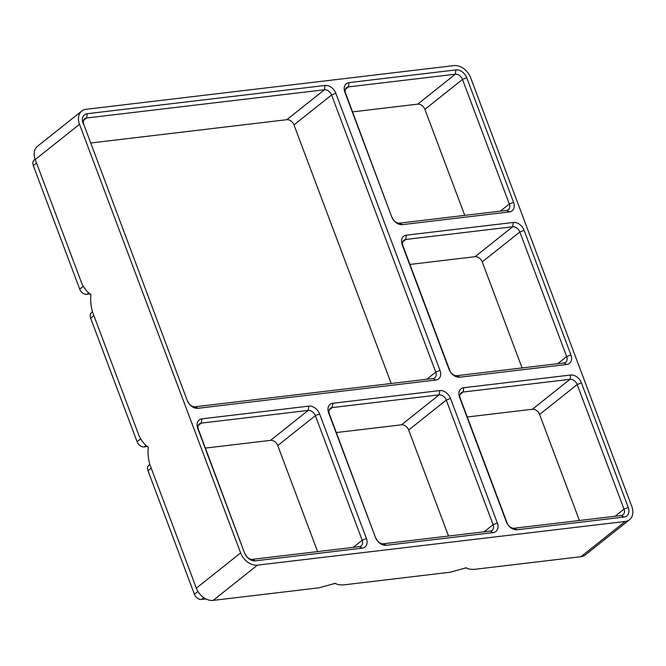 <?xml version="1.0" encoding="UTF-8"?>
<svg xmlns="http://www.w3.org/2000/svg" width="666" height="666" viewBox="0 0 666 666"><rect width="100%" height="100%" fill="white"/><g stroke="black" fill="none" stroke-linecap="round" stroke-linejoin="round"><path stroke-width="1" d="M524.092 230.294L570.92 354.878A9.707 7.018 -128.5 0 1 566.716 364.485L459.798 377.189A9.707 7.018 -128.5 0 1 449.042 369.364L402.214 244.772A9.707 7.018 -128.5 0 1 406.418 235.165L513.328 222.461A9.707 7.018 -128.5 0 1 524.092 230.294L519.846 231.984L566.674 356.568A6.469 4.679 -128.5 0 1 565.717 362.229A6.469 4.679 -128.5 0 1 563.869 362.97L456.959 375.674A6.469 4.679 -128.5 0 1 449.783 370.454L402.955 245.871A6.469 4.679 -128.5 0 1 403.912 240.21A6.469 4.679 -128.5 0 1 405.76 239.46L512.67 226.765A6.469 4.679 -128.5 0 1 519.846 231.984L482.242 261.913L522.094 367.94M581.426 382.85L628.263 507.442A9.707 7.018 -128.5 0 1 624.059 517.041L517.141 529.745A9.707 7.018 -128.5 0 1 506.385 521.919L459.557 397.327A9.707 7.018 -128.5 0 1 463.761 387.72L570.67 375.025A9.707 7.018 -128.5 0 1 581.426 382.85L577.189 384.54L624.017 509.124A6.469 4.679 -128.5 0 1 623.06 514.785A6.469 4.679 -128.5 0 1 621.212 515.534L514.302 528.23A6.469 4.679 -128.5 0 1 507.126 523.01L460.298 398.426A6.469 4.679 -128.5 0 1 461.255 392.765A6.469 4.679 -128.5 0 1 463.103 392.024L570.013 379.32A6.469 4.679 -128.5 0 1 577.189 384.54L539.585 414.477L579.437 520.496M375.474 537.47L328.638 412.878A9.707 7.018 -128.5 0 1 332.842 403.271L439.76 390.576A9.707 7.018 -128.5 0 1 450.516 398.401L497.344 522.993A9.707 7.018 -128.5 0 1 493.14 532.6L386.23 545.296A9.707 7.018 -128.5 0 1 375.474 537.47L329.387 413.977A6.469 4.679 -128.5 0 1 330.344 408.325A6.469 4.679 -128.5 0 1 332.192 407.575L439.102 394.871A6.469 4.679 -128.5 0 1 446.27 400.091L493.106 524.675A6.469 4.679 -128.5 0 1 492.149 530.336A6.469 4.679 -128.5 0 1 490.301 531.085L383.383 543.781A6.469 4.679 -128.5 0 1 376.215 538.561M187.962 401.556A6.469 4.679 -128.5 0 0 195.13 406.776L432.958 378.529A6.469 4.679 -128.5 0 0 434.806 377.78A6.469 4.679 -128.5 0 0 435.764 372.119L331.585 94.98A6.469 4.679 -128.5 0 0 324.417 89.76L325.075 85.456A9.707 7.018 -128.5 0 1 335.83 93.29L440.001 370.438A9.707 7.018 -128.5 0 1 435.797 380.036L197.969 408.291A9.707 7.018 -128.5 0 1 187.213 400.466L83.783 124.417A6.469 4.679 -128.5 0 1 84.74 118.756A6.469 4.679 -128.5 0 1 86.588 118.015L83.6 120.388M83.783 124.417L187.213 400.466M83.042 123.318A9.707 7.018 -128.5 0 1 87.246 113.711L325.075 85.456M244.555 553.021L197.727 428.429A9.707 7.018 -128.5 0 1 201.931 418.831L308.841 406.127A9.707 7.018 -128.5 0 1 319.605 413.952L366.433 538.544A9.707 7.018 -128.5 0 1 362.229 548.151L255.311 560.847A9.707 7.018 -128.5 0 1 244.555 553.021L198.468 429.528A6.469 4.679 -128.5 0 1 199.425 423.876A6.469 4.679 -128.5 0 1 201.274 423.126L308.192 410.423A6.469 4.679 -128.5 0 1 315.359 415.642L362.187 540.234A6.469 4.679 -128.5 0 1 361.23 545.887A6.469 4.679 -128.5 0 1 359.382 546.636L252.472 559.34A6.469 4.679 -128.5 0 1 245.304 554.12M391.7 216.8L344.871 92.216A9.707 7.018 -128.5 0 1 349.076 82.609L455.985 69.905A9.707 7.018 -128.5 0 1 466.749 77.739L513.578 202.322A9.707 7.018 -128.5 0 1 509.373 211.93L402.455 224.633A9.707 7.018 -128.5 0 1 391.7 216.8L345.612 93.315A6.469 4.679 -128.5 0 1 346.57 87.654A6.469 4.679 -128.5 0 1 348.418 86.905L455.328 74.209A6.469 4.679 -128.5 0 1 462.504 79.429L509.332 204.012A6.469 4.679 -128.5 0 1 508.374 209.665A6.469 4.679 -128.5 0 1 506.526 210.414L399.617 223.118A6.469 4.679 -128.5 0 1 392.449 217.899M453.879 65.601A15.168 10.964 -128.5 0 1 470.687 77.839L631.793 506.451A15.168 10.964 -128.5 0 1 629.553 519.705A15.168 10.964 -128.5 0 1 625.224 521.461L580.952 556.701L474.975 569.288C470.671 569.563 467.782 569.047 466.3 567.757L450.041 572.252L344.064 584.84C339.76 585.114 336.863 584.598 335.381 583.308L319.122 587.803L213.145 600.399A15.168 10.964 -128.5 0 1 196.337 588.161L149.917 464.668C148.235 458.949 147.677 453.105 148.243 447.119C144.48 444.588 141.392 440.75 138.994 435.606L92.574 312.104C90.892 306.393 90.335 300.541 90.901 294.563C87.138 292.033 84.049 288.195 81.652 283.05L35.231 159.549A15.168 10.964 -128.5 0 1 37.479 146.295L81.752 111.056A15.168 10.964 -128.5 0 1 86.072 109.299L453.879 65.601M625.224 521.461L257.417 565.151A15.168 10.964 -128.5 0 1 240.609 552.922L79.504 124.309A15.168 10.964 -128.5 0 1 81.752 111.056M352.597 111.88L417.724 104.137A6.469 4.679 -128.5 0 1 424.9 109.357L464.751 215.384M205.936 598.942L201.573 599.458A6.469 4.679 -128.5 0 1 194.405 594.238L147.985 470.745A6.469 4.679 -128.5 0 1 148.943 465.084L149.817 464.393M147.502 446.511L144.231 446.903A6.469 4.679 -128.5 0 1 137.063 441.683L90.643 318.19A6.469 4.679 -128.5 0 1 91.6 312.529L92.474 311.83M409.94 264.435L475.066 256.693A6.469 4.679 -128.5 0 1 482.242 261.913M205.453 448.093L270.579 440.359A6.469 4.679 -128.5 0 1 277.755 445.579L317.607 551.598M467.282 416.991L532.409 409.257A6.469 4.679 -128.5 0 1 539.585 414.477M629.553 519.705L585.281 554.945A15.168 10.964 -128.5 0 1 580.952 556.701M466.666 567.965L465.168 568.148M335.756 583.524L334.257 583.699M336.363 432.542L401.498 424.808A6.469 4.679 -128.5 0 1 408.666 430.028L448.518 536.047M90.767 142.982L286.813 119.689A6.469 4.679 -128.5 0 1 293.981 124.908L391.175 383.491M286.813 119.689L324.417 89.76L86.588 118.015L87.246 113.711M90.16 293.956L86.888 294.347A6.469 4.679 -128.5 0 1 79.72 289.127L33.3 165.626A6.469 4.679 -128.5 0 1 34.257 159.973L35.132 159.274M513.578 202.322L509.332 204.012L500.366 211.147M466.749 77.739L462.504 79.429L424.9 109.357M197.935 591.433L194.405 594.238M151.232 468.156L147.985 470.745M455.985 69.905L455.328 74.209L417.724 104.137M349.076 82.609L348.418 86.905L345.429 89.286M240.609 552.922L196.337 588.161M257.417 565.151L213.145 600.399M406.418 235.165L405.76 239.46L402.772 241.841M146.162 445.371L144.231 446.903M513.328 222.461L512.67 226.765L475.066 256.693M570.92 354.878L566.674 356.568L557.708 363.703M203.804 597.685L201.573 599.458M463.761 387.72L463.103 392.024L460.114 394.397M366.433 538.544L362.187 540.234L353.221 547.369M319.605 413.952L315.359 415.642L277.755 445.579M308.841 406.127L308.192 410.423L270.579 440.359M201.931 418.831L201.274 423.126L198.285 425.507M570.67 375.025L570.013 379.32L532.409 409.257M628.263 507.442L624.017 509.124L615.051 516.267M332.842 403.271L332.192 407.575L329.195 409.956M450.516 398.401L446.27 400.091L408.666 430.028M439.76 390.576L439.102 394.871L401.498 424.808M497.344 522.993L493.106 524.675L484.14 531.818M140.576 438.886L137.063 441.683M93.889 315.601L90.643 318.19M335.83 93.29L331.585 94.98L293.981 124.908M440.001 370.438L435.764 372.119L426.798 379.262M88.819 292.815L86.888 294.347M83.233 286.33L79.72 289.127M36.547 163.045L33.3 165.626M79.504 124.309L35.231 159.549M432.958 378.529L435.797 380.036M195.13 406.776L197.969 408.291M328.638 412.878L329.387 413.977M490.301 531.085L493.14 532.6M383.383 543.781L386.23 545.296M621.212 515.534L624.059 517.041M514.302 528.23L517.141 529.745M507.126 523.01L506.385 521.919M460.298 398.426L459.557 397.327M563.869 362.97L566.716 364.485M456.959 375.674L459.798 377.189M449.783 370.454L449.042 369.364M402.955 245.871L402.214 244.772M344.871 92.216L345.612 93.315M506.526 210.414L509.373 211.93M399.617 223.118L402.455 224.633M362.229 548.151L359.382 546.636M252.472 559.34L255.311 560.847M197.727 428.429L198.468 429.528"/></g></svg>
